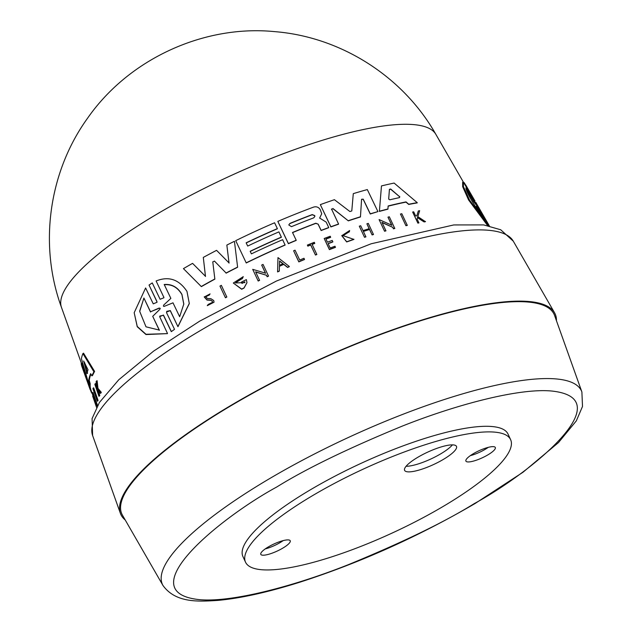 <?xml version="1.0" encoding="UTF-8"?>
<svg xmlns="http://www.w3.org/2000/svg" width="632" height="632" viewBox="0 0 632 632"><rect width="100%" height="100%" fill="white"/><g stroke="black" fill="none" stroke-linecap="round" stroke-linejoin="round"><path stroke-width="0.95" d="M487.596 225.537L468.581 199.965L462.671 186.685L462.632 182.277L463.288 182.111M85.992 375.013L81.789 363.147L81.212 363.487A212.526 51.058 -24.8 0 0 81.899 366.513L84.309 373.236M473.581 199.199L474.442 200.407M463.951 182.727L473.795 199.143C474.822 201.047 474.537 200.723 472.949 198.164L463.319 182.103L463.446 186.598L469.576 200.147L488.568 225.727M319.65 218.04L326.167 222.116L328.735 227.536A214.793 51.595 155.2 0 0 321.135 230.364L318.173 224.155L315.771 223.396A213.355 51.255 155.2 0 0 292.561 232.615M214.05 302.199L207.304 305.651L214.043 302.199L213.719 300.508L210.835 298.652L207.375 298.494L205.803 296.764L209.018 295.105L206.064 296.029M212.376 301.448L210.63 300.105L212.384 301.259L212.589 302.309L208.394 304.34L207.312 305.461M163.743 297.103L156.12 280.979C168.705 275.923 178.982 279.391 186.969 291.384L189.3 303.597L177.948 326.704L170.324 310.589L166.753 311.347M189.308 303.392L177.955 326.491M163.743 297.095L156.12 280.979M156.878 301.63L157.052 302.278L153.252 303.85L145.613 287.979L134.181 312.714L137.255 326.468L145.984 334.281L167.44 333.625L145.992 334.549L137.247 326.744L134.181 312.714M125.223 519.978A239.18 57.457 -24.8 0 1 120.404 513.382A239.18 57.457 -24.8 0 1 273.53 381.823A239.18 57.457 -24.8 0 1 528.636 301.488A239.18 57.457 -24.8 0 1 554.548 312.769A239.18 57.457 -24.8 0 1 556.452 320.724M86.955 373.623L83.653 360.983L88.014 369.791A213.995 51.405 155.2 0 0 86.955 373.623L86.932 373.67M477.263 205.203L478.037 206.53L476.963 206.072L485.092 219.96C478.953 213.347 464.204 189.474 466.132 187.593L474.277 201.482L477.263 205.203L476.607 205.368L473.589 201.663L466.503 189.584M312.216 214.588L314.72 215.559L314.886 216.349L313.764 217.835A213.466 51.279 155.2 0 0 291.455 226.667L288.785 224.953L289.906 223.412A213.134 51.2 -24.8 0 1 312.216 214.588L312.208 214.754A212.494 51.05 155.2 0 0 289.898 223.586L289.906 223.412M314.712 215.733L312.208 214.754M399.582 196.481L399.424 197.626A213.995 51.405 155.2 0 0 389.81 199.807L388.688 198.954L389.423 189.316L390.702 189.031L399.574 196.694L390.695 189.237L389.415 189.529L388.68 199.159M160.173 308.242L159.825 309.34L152.715 316.332L159.343 330.094L146 326.815L139.712 311.418L143.906 298.028L150.527 311.789L159.193 308.021L160.236 308.59M160.157 308.463L159.193 308.021M164.217 284.511C171.809 283.879 177.718 287.181 181.937 294.409L183.809 304.039L179.646 316.711L172.994 302.831L164.059 306.433L163.443 306.172L163.649 305.114L170.861 298.383L164.217 284.511M183.794 304.237L181.929 294.615C177.71 287.386 171.801 284.084 164.202 284.724M163.001 585.532L122.45 515.167A238.074 57.188 -24.8 0 1 269.351 384.319A238.074 57.188 -24.8 0 1 527.752 302.017A238.074 57.188 -24.8 0 1 554.588 315.494L581.89 391.974A230.783 55.442 -24.8 0 0 555.876 378.908A230.783 55.442 -24.8 0 0 269.003 478.969A230.783 55.442 -24.8 0 0 163.001 585.532C175.838 603.165 198.456 601.625 217.89 600.4C240.492 598.322 267.573 592.334 299.126 582.428C359.545 563.009 418.226 536.687 475.161 503.467L523.027 472.223L558.498 442.558L576.329 420.857L582.507 406.447L581.89 391.974M494.445 432.106A146.016 35.076 -24.8 0 1 510.617 439.667A146.016 35.076 -24.8 0 1 418.803 519.97A146.016 35.076 -24.8 0 1 261.688 569.732A146.016 35.076 -24.8 0 1 245.516 562.164A146.016 35.076 -24.8 0 1 337.33 481.868A146.016 35.076 -24.8 0 1 494.445 432.106M245.516 562.164L242.933 556.571A146.016 35.076 -24.8 0 1 334.747 476.275A146.016 35.076 -24.8 0 1 491.862 426.513A146.016 35.076 -24.8 0 1 508.033 434.073L510.617 439.667M262.604 555.188A16.203 3.895 -24.8 0 1 260.803 554.351A16.203 3.895 -24.8 0 1 270.994 545.44A16.203 3.895 -24.8 0 1 288.437 539.918A16.203 3.895 -24.8 0 1 290.23 540.755A16.203 3.895 -24.8 0 1 280.039 549.666A16.203 3.895 -24.8 0 1 262.604 555.188M467.696 461.921A16.203 3.895 -24.8 0 1 465.903 461.084A16.203 3.895 -24.8 0 1 476.094 452.172A16.203 3.895 -24.8 0 1 493.529 446.65A16.203 3.895 -24.8 0 1 495.322 447.488A16.203 3.895 -24.8 0 1 485.139 456.399A16.203 3.895 -24.8 0 1 467.696 461.921M407.774 471.835A28.566 6.865 -24.8 0 1 404.606 470.358A28.566 6.865 -24.8 0 1 422.571 454.645A28.566 6.865 -24.8 0 1 453.31 444.912A28.566 6.865 -24.8 0 1 456.478 446.389A28.566 6.865 -24.8 0 1 438.513 462.103A28.566 6.865 -24.8 0 1 407.774 471.835M90.123 386.673L90.739 389.344L90.179 389.675L84.522 373.812M90.921 374.136A213.885 51.382 155.2 0 0 89.278 380.385L90.226 383.782A214.153 51.445 155.2 0 0 90.218 386.618L89.641 386.958L81.425 358.652A212.526 51.058 -24.8 0 1 82.91 353.565L93.923 371.821A214.793 51.595 155.2 0 0 91.901 375.85L90.637 373.638A214.517 51.532 155.2 0 0 88.678 380.74L89.633 384.13L90.226 383.782M82.91 353.565L83.543 353.185L94.603 371.426A214.153 51.445 155.2 0 0 92.549 375.471L91.901 375.85M96.593 407.237L92.612 396.027L93.173 395.695L93.496 396.422M92.612 396.027L95.456 401.999L92.367 393.223A215.536 51.777 -24.8 0 1 92.375 392.764L92.959 392.417L97.352 404.899A216.073 51.911 155.2 0 0 97.344 405.357L96.767 405.697L93.757 399.053L96.633 407.158M98.292 390.939L99.769 395.442A216.073 51.911 155.2 0 0 99.572 395.909L98.932 396.288L94.855 384.359A215.591 51.792 155.2 0 1 95.061 383.893L96.625 388.506A216.025 51.895 155.2 0 1 96.854 388.001L96.111 381.72A215.591 51.792 155.2 0 1 96.443 381.088L97.304 388.727L100.63 392.748A216.713 52.061 -24.8 0 0 100.291 393.396L97.447 389.857L97.684 391.603L98.331 391.224M95.061 383.893L95.709 383.513L96.633 386.223M96.443 381.088L97.115 380.693L97.96 388.34L101.302 392.353A216.073 51.911 155.2 0 0 100.954 393.001L100.291 393.396M93.694 387.827L98.031 400.34A216.073 51.911 155.2 0 0 97.905 400.87L97.296 401.225L92.951 388.72A215.536 51.777 155.2 0 1 93.078 388.19L93.694 387.827M330.86 226.935L330.868 226.762A214.793 51.595 -24.8 0 1 338.57 224.02L338.562 224.194A214.153 51.445 155.2 0 0 330.86 226.935L320.329 204.626A212.526 51.058 -24.8 0 1 334.423 199.696L349.915 211.546L351.787 210.946L353.288 193.637A212.526 51.058 -24.8 0 1 367.318 189.576L377.928 211.602L370.273 213.806L363.218 199.175L361.575 199.451L360.453 216.958A214.153 51.445 155.2 0 0 348.335 220.86L332.882 208.663L331.571 209.516M377.928 211.602L370.265 213.995L363.21 199.357M288.374 243.699L288.382 243.525A214.793 51.595 -24.8 0 1 296.195 240.239L296.187 240.413A214.153 51.445 155.2 0 0 288.374 243.699L277.835 221.382A212.526 51.058 -24.8 0 1 313.63 207.083C316.506 206.301 318.718 207.178 320.266 209.706L321.72 213.735L319.65 218.127M321.72 213.735L319.76 217.827M328.735 227.536L328.727 227.71A214.153 51.445 155.2 0 0 321.127 230.538L318.165 224.321M417.238 202.667L417.231 202.896A214.153 51.445 155.2 0 0 408.738 204.452L405.997 202.121A213.885 51.382 155.2 0 0 388.143 206.166L387.914 209.176A214.153 51.445 155.2 0 0 379.39 211.42L381.467 185.919A212.526 51.058 -24.8 0 1 394.115 183.067L417.238 202.667A214.793 51.595 155.2 0 0 408.746 204.231L406.005 201.9A214.517 51.532 155.2 0 0 388.151 205.961L387.922 208.971A214.793 51.595 155.2 0 0 379.398 211.222M391.808 225.411L387.961 217.147L391.816 225.221L379.082 219.565L384.564 231.249L379.082 219.565M387.961 217.147A215.536 51.777 -24.8 0 1 389.32 216.792L394.803 228.46A216.073 51.911 155.2 0 0 393.436 228.823L392.725 227.323L381.965 222.535M392.725 227.323L381.973 222.345L385.939 230.862A216.073 51.911 155.2 0 0 384.564 231.249M369.207 228.863L366.892 223.807A215.591 51.792 -24.8 0 1 368.274 223.38L373.48 234.504A216.073 51.911 155.2 0 0 372.106 234.922L369.523 229.511A215.52 51.777 155.2 0 0 363.4 231.423M369.523 229.511L369.53 229.321A216.16 51.927 155.2 0 0 363.321 231.265L365.896 236.866A216.073 51.911 155.2 0 0 364.522 237.308L359.308 226.185A215.591 51.792 -24.8 0 1 360.69 225.743L363.013 230.617A216.089 51.911 -24.8 0 1 369.214 228.673L366.892 223.807M417.033 219.059L417.468 217.685L424.112 221.927A216.073 51.911 155.2 0 1 425.447 221.69L417.76 216.586L419.64 210.701L417.752 216.808M417.468 217.685L417.049 218.846L418.882 222.914A216.073 51.911 155.2 0 0 417.855 223.12L412.641 212.02A215.591 51.792 155.2 0 1 413.676 211.815L415.69 216.018A216.025 51.895 155.2 0 1 416.788 215.804L418.337 210.938A215.591 51.792 155.2 0 1 419.64 210.701M349.63 230.53L349.338 231.683L343.105 235.649L353.928 239.41L346.692 241.953L341.778 235.697L349.63 230.53L349.33 231.857L343.223 234.986M314.752 243.233A215.686 51.816 155.2 0 0 312.082 244.292L316.845 254.499A216.073 51.911 155.2 0 0 315.463 255.044L310.683 245.011A215.054 51.658 155.2 0 0 307.824 246.164L307.389 245.066A215.591 51.792 155.2 0 1 314.309 242.309L314.744 243.407A215.054 51.658 155.2 0 0 312.145 244.434M304.49 259.357L304.482 259.523A216.073 51.911 155.2 0 0 298.825 261.901L293.619 250.77A215.591 51.792 -24.8 0 1 295.033 250.169L299.734 260.044A216.602 52.037 155.2 0 1 303.968 258.267L304.49 259.357A216.713 52.061 155.2 0 0 298.833 261.727L293.619 250.77M407.292 225.395A216.073 51.911 155.2 0 0 405.934 225.711L400.451 214.043A215.536 51.777 -24.8 0 1 401.818 213.727L407.292 225.395M212.771 261.814L214.864 279.139A214.153 51.445 155.2 0 0 201.363 286.628L183.438 268.624A212.526 51.058 -24.8 0 1 192.562 263.37L205.479 276.31L203.299 257.414A212.526 51.058 -24.8 0 1 216.571 250.343L229.045 262.936L226.841 245.074A212.526 51.058 -24.8 0 1 234.425 241.298L237.608 267.091A214.793 51.595 155.2 0 0 226.082 272.992L214.438 261.079L226.082 272.992M205.471 276.492L203.299 257.414M229.037 263.117L226.841 245.074M237.608 267.091L237.6 267.265A214.153 51.445 155.2 0 0 226.074 273.174M246.203 242.949A212.486 51.042 155.2 0 1 277.361 228.792L277.369 228.626A213.126 51.2 155.2 0 0 246.14 242.814L247.689 246.069A213.458 51.279 -24.8 0 1 278.917 231.881L281.39 237.261A213.355 51.255 155.2 0 0 250.233 251.41M281.398 237.087A213.987 51.405 155.2 0 0 250.169 251.275L251.402 253.874A214.256 51.469 -24.8 0 1 282.638 239.694L285.119 245.09A214.153 51.445 155.2 0 0 246.243 262.975L235.712 240.666A212.526 51.058 -24.8 0 1 274.588 222.772L277.369 228.626M241.677 289.258L241.685 289.085A216.768 52.077 -24.8 0 1 244.031 287.884L246.938 282.725L244.023 288.066A216.136 51.919 155.2 0 0 241.677 289.258L233.303 283.018L243.265 276.65L242.293 278.696L235.791 281.414M243.265 276.65L242.293 278.696M244.829 281.809L244.821 281.99A215.662 51.808 155.2 0 0 242.009 283.405L241.463 282.251L242.017 283.231A216.302 51.958 -24.8 0 1 244.829 281.809L244.861 282.607L235.388 282.931L242.301 278.514M265.527 273.34L261.672 265.061A215.591 51.792 -24.8 0 1 263.054 264.413L268.529 276.113A216.136 51.919 155.2 0 0 267.154 276.761L266.435 275.26L255.612 272.021M266.435 275.26L255.62 271.847L259.586 280.363A216.136 51.919 155.2 0 0 258.196 281.043L252.713 269.343L265.535 273.166L261.672 265.061M279.305 270.978L279.297 271.144A216.136 51.919 155.2 0 0 277.574 271.926L277.977 257.595L289.33 266.507A216.768 52.077 155.2 0 0 287.607 267.265L283.728 264.216A216.365 51.974 155.2 0 0 279.439 266.135L279.305 270.978A216.768 52.077 155.2 0 0 277.582 271.752L277.977 257.595M289.33 266.507L289.322 266.68A216.136 51.919 155.2 0 0 287.6 267.439L283.721 264.389A215.733 51.824 155.2 0 0 279.431 266.301M210.622 300.295L207.004 300.058L204.262 296.985L210.085 293.896L209.018 295.105M210.085 293.896L209.01 295.286M226.825 297.032A216.136 51.919 155.2 0 0 225.442 297.775L219.968 286.083A215.591 51.792 -24.8 0 1 221.35 285.34L226.825 297.032M171.296 331.658L174.527 329.319L171.296 331.658L163.443 315.297L159.833 316.04M156.87 301.622L149.034 285.056L152.249 282.915L160.101 299.268L163.917 297.759L163.751 296.882M177.948 326.704L170.316 310.81M335.434 247.199L335.426 247.373A216.073 51.911 155.2 0 0 329.398 249.624L324.184 238.493A215.591 51.792 155.2 0 1 330.212 236.242L330.655 237.166A215.686 51.816 -24.8 0 0 325.891 238.943L327.447 242.206A216.025 51.895 155.2 0 1 332.211 240.429L332.851 241.772A216.16 51.927 -24.8 0 0 328.087 243.557L330.204 248.005A216.61 52.037 155.2 0 1 334.968 246.227L335.434 247.199A216.713 52.061 -24.8 0 0 329.406 249.45L329.398 249.624M330.655 237.166L330.647 237.34A215.054 51.658 155.2 0 0 325.954 239.086M332.851 241.772L332.843 241.945A215.52 51.777 155.2 0 0 328.15 243.699M91.68 392.038L91.308 392.259A214.793 51.595 155.2 0 0 92.272 393.689M85.217 375.811L86.868 380.401M90.297 389.604L91.308 392.259M90.258 387.045L89.681 387.384L90.179 389.675M81.212 363.487L89.681 387.384M89.278 380.385L88.678 380.74M94.603 371.426L93.923 371.821M89.633 384.13A214.793 51.595 155.2 0 0 89.641 386.958M97.352 404.899L96.767 405.246A216.713 52.061 155.2 0 0 96.767 405.697M92.375 392.764L96.767 405.246M93.907 399.685L96.538 407.34M101.302 392.353L100.63 392.748M97.96 388.34L97.304 388.727M99.769 395.442L99.129 395.83A216.713 52.061 155.2 0 0 98.932 396.288M97.684 391.603L99.129 395.83M98.031 400.34L97.423 400.696A216.713 52.061 155.2 0 0 97.296 401.225M93.078 388.19L97.423 400.696M478.148 206.467L489.35 225.893M465.776 185.065L475.043 201.095L464.228 182.656M475.778 202.343L478.282 206.688M480.328 210.685L489.034 225.822M480.968 211.949C479.964 210.037 480.241 210.369 481.782 212.945L481.576 212.992M489.271 225.877L481.782 212.945M331.5 208.979L338.57 224.02M331.579 209.342L332.882 208.663M348.335 220.86L332.89 208.481M360.453 216.958L360.461 216.776A214.793 51.595 155.2 0 0 348.343 220.679M361.575 199.451L360.461 216.776M361.583 199.262L363.218 199.175M330.868 226.762L320.329 204.626M296.195 240.239L292.498 232.473A213.995 51.405 155.2 0 1 315.779 223.222L318.173 224.155M288.382 243.525L277.835 221.382M385.947 230.664A216.713 52.061 155.2 0 0 384.572 231.051M393.436 228.823L392.733 227.133M394.81 228.263A216.713 52.061 155.2 0 0 393.444 228.626M364.522 237.308L359.308 226.185M365.904 236.684A216.713 52.061 155.2 0 0 364.53 237.126M372.106 234.922L369.53 229.321M373.488 234.314A216.713 52.061 155.2 0 0 372.114 234.741M417.855 223.12L412.641 212.02M418.898 222.693A216.713 52.061 155.2 0 0 417.863 222.898M424.112 221.927L417.483 217.471M425.454 221.469A216.713 52.061 155.2 0 0 424.119 221.706M353.936 239.228L346.699 241.772L341.786 235.523M307.389 245.066L307.831 245.99A215.686 51.816 -24.8 0 1 310.691 244.845L310.683 245.011M315.463 255.044L310.691 244.845M316.853 254.325A216.713 52.061 155.2 0 0 315.471 254.878M405.934 225.711L400.451 214.043M407.3 225.19A216.713 52.061 155.2 0 0 405.942 225.506M201.363 286.628L183.438 268.624M214.872 278.949A214.793 51.595 155.2 0 0 201.371 286.438M212.771 261.972L214.438 261.079M246.243 262.975L235.712 240.666M285.127 244.924A214.793 51.595 155.2 0 0 246.251 262.801M246.946 282.543L246.362 279.613A216.183 51.935 155.2 0 0 241.471 282.077M241.685 289.085L233.303 283.018M267.154 276.761L266.443 275.086M268.537 275.939A216.768 52.077 155.2 0 0 267.162 276.587M258.196 281.043L252.713 269.343M259.594 280.189A216.768 52.077 155.2 0 0 258.204 280.861M210.63 300.105L207.012 299.868L204.27 296.795M225.442 297.775L219.968 286.083M226.833 296.843A216.768 52.077 155.2 0 0 225.45 297.585M170.324 310.589L166.508 312.09L166.674 312.966L174.527 329.319M156.886 301.401L149.034 285.056M171.311 331.429L163.451 315.076L159.651 316.64L167.456 333.396M329.406 249.45L324.184 238.493M477.128 205.969L476.275 206.245L481.616 215.362M477.792 206.048L478.037 206.53M478.163 206.49L478.361 207.225L478.155 206.49M399.827 196.781L399.424 197.626M279.581 260.961L283.073 263.702A216.302 51.958 155.2 0 0 279.463 265.314L279.581 260.961M84.68 362.681L87.556 373.267M477.105 205.977L476.275 206.245M474.277 201.482L473.589 201.663M283.065 263.876L279.573 261.135M159.335 330.331L152.715 316.332M150.527 311.789L159.185 308.25M150.519 312.026L143.906 298.028M143.891 298.264L139.751 310.833M163.735 305.035L170.861 298.383M265.235 548.908A16.203 3.895 155.2 0 0 283.215 540.597M470.334 455.64A16.203 3.895 155.2 0 0 488.315 447.33M406.076 466.282A28.566 6.865 155.2 0 0 430.834 459.006A28.566 6.865 155.2 0 0 452.425 444.873M488.181 230.245A231.754 55.671 -24.8 0 1 513.295 241.179L500.71 229.764L483.67 224.905L453.776 224.937L371.205 243.762L276.429 281.043L199.712 321.127L153.639 351.092L118.761 379.777L99.429 402.458L92.082 418.574L92.627 435.559A231.754 55.671 -24.8 0 1 200.083 330.733A231.754 55.671 -24.8 0 1 488.181 230.245M474.19 503.657C444.849 521.898 402.995 542.201 348.627 564.566C295.602 585.682 231.912 602.849 199.104 599.61C128.446 592.018 221.216 517.158 276.769 486.988C306.109 468.754 347.963 448.451 402.339 426.087C455.364 404.97 519.046 387.795 551.855 391.042C622.512 398.634 529.75 473.487 474.19 503.657M413.494 124.591A206.269 49.549 -24.8 0 1 435.843 134.324A206.269 49.549 -24.8 0 1 435.851 134.332C403.066 76.385 340.656 36.719 274.296 31.6C204.918 24.782 129.355 58.057 87.406 118.437C48.703 172.22 38.678 245.09 61.446 307.326A206.269 49.549 -24.8 0 1 61.446 307.318A206.269 49.549 -24.8 0 1 193.503 193.874A206.269 49.549 -24.8 0 1 413.494 124.591M87.129 372.406L86.521 372.762M435.843 134.324L463.375 182.095M513.295 241.179L554.548 312.769M61.446 307.318L81.441 363.345M90.724 389.352L93.023 395.79M92.627 435.559L120.404 513.382"/></g></svg>

